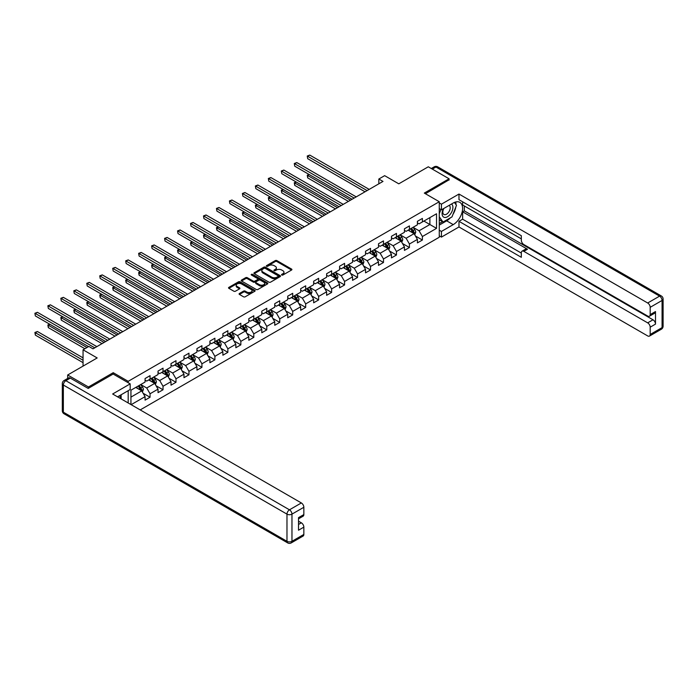 <?xml version="1.0" encoding="UTF-8"?>
<svg xmlns="http://www.w3.org/2000/svg" width="698" height="698" viewBox="0 0 698 698"><rect width="100%" height="100%" fill="white"/><g stroke="black" fill="none" stroke-linecap="round" stroke-linejoin="round"><path stroke-width="1.05" d="M281.756 275.029A0.811 0.462 0 0 0 282.899 275.029L291.572 270.021A1.152 0.663 0 0 0 291.912 269.55A1.152 0.663 0 0 0 291.572 269.079L276.888 260.598A1.152 0.663 0 0 0 275.256 260.598L266.584 265.606A0.811 0.462 0 0 0 267.727 266.27L268.843 265.615A3.691 2.129 0 0 1 274.07 265.615L275.291 266.322A3.691 2.129 0 0 1 276.373 267.831A3.691 2.129 0 0 1 275.291 269.341L274.174 269.986A0.811 0.462 0 0 0 275.317 270.649L276.434 270.004A3.691 2.129 0 0 1 281.66 270.004L282.882 270.711A3.691 2.129 0 0 1 283.964 272.211A3.691 2.129 0 0 1 282.882 273.721L281.756 274.366A0.811 0.462 0 0 0 281.756 275.029L281.756 274.366M239.431 293.483A1.152 0.663 0 0 0 239.091 293.954A1.152 0.663 0 0 0 239.431 294.425L243.55 296.807A1.152 0.663 0 0 0 245.181 296.807L254.814 291.249A1.152 0.663 0 0 0 255.145 290.778A1.152 0.663 0 0 0 254.814 290.307L240.121 281.826A1.152 0.663 0 0 0 238.489 281.826L228.865 287.384A1.152 0.663 0 0 0 228.525 287.855A1.152 0.663 0 0 0 228.865 288.326L233.839 291.197A1.152 0.663 0 0 0 235.47 291.197L239.597 288.824A1.152 0.663 0 0 0 239.929 288.353A1.152 0.663 0 0 0 239.597 287.881L237.128 286.45A3.089 1.78 0 0 1 236.221 285.194A3.089 1.78 0 0 1 238.123 283.545A3.089 1.78 0 0 1 241.491 283.929L251.158 289.513A3.089 1.78 0 0 1 252.065 290.778A3.089 1.78 0 0 1 250.154 292.427A3.089 1.78 0 0 1 246.795 292.034L245.181 291.11A1.152 0.663 0 0 0 243.55 291.11L239.431 293.483L239.431 294.425M449.084 180.075L449.084 178.784L428.302 166.787L398.785 183.827L384.65 175.66L378.831 179.02L382.993 181.419L93.026 348.834L88.873 346.435L83.053 349.794L83.053 366.11M113.224 374.076L113.224 372.688L88.454 386.989L67.671 374.992L97.179 357.952L83.053 349.794M113.224 372.688L128.188 381.326L439.269 201.722L439.269 237.241L140.202 409.909M449.084 178.784L424.305 193.084L439.269 201.722M268.931 282.158A1.152 0.663 0 0 0 270.562 282.158L280.186 276.6A1.152 0.663 0 0 0 280.526 276.129A1.152 0.663 0 0 0 280.186 275.658L265.502 267.177A1.152 0.663 0 0 0 263.87 267.177L254.238 272.735A1.152 0.663 0 0 0 253.906 273.206A1.152 0.663 0 0 0 254.238 273.677L268.931 282.158M251.751 275.204A0.811 0.462 0 0 1 252.571 275.317L252.571 274.358L267.5 282.978A1.152 0.663 0 0 1 267.84 283.449A1.152 0.663 0 0 1 267.5 283.92L257.867 289.478A1.152 0.663 0 0 1 256.236 289.478L241.552 280.997L245.67 278.642L245.67 277.682L241.552 280.055A1.152 0.663 0 0 0 241.211 280.526A1.152 0.663 0 0 0 241.552 280.997L241.552 280.055M245.67 278.642A1.152 0.663 0 0 1 247.301 278.642L247.301 277.682A1.152 0.663 0 0 0 245.67 277.682M247.301 277.682L253.261 281.12A1.152 0.663 0 0 0 254.892 281.12L257.623 279.54A1.152 0.663 0 0 0 257.963 279.069A1.152 0.663 0 0 0 257.623 278.598L251.428 275.021A0.811 0.462 0 0 1 252.571 274.358M67.671 378.456L67.671 374.992M88.454 386.989L88.454 388.289M128.188 402.973L128.188 390.688M128.188 382.722L128.188 381.326M143.116 393.253L150.053 397.258L150.053 393.759L158.036 389.152L158.036 392.651L163.027 389.772L163.027 386.273L171.001 381.666L171.001 385.165L175.992 382.286L175.992 378.787L183.975 374.172L183.975 377.679L188.957 374.8L188.957 371.292L196.941 366.686L196.941 370.193L201.931 367.314L201.931 363.806L209.906 359.2L209.906 362.707L214.897 359.828L214.897 356.32L222.88 351.713L222.88 355.221L227.871 352.333L227.871 348.834L235.845 344.227L235.845 347.726L240.836 344.847L240.836 341.348L248.82 336.741L248.82 340.24L253.802 337.361L253.802 333.862L261.785 329.255L261.785 332.754L266.776 329.875L266.776 326.367L274.75 321.761L274.75 325.268L279.741 322.389L279.741 318.881L287.724 314.274L287.724 317.782L292.706 314.903L292.706 311.395L300.69 306.788L300.69 310.296L305.68 307.417L305.68 303.909L313.655 299.302L313.655 302.801L318.646 299.922L318.646 296.423L326.629 291.816L326.629 295.315L331.62 292.436L331.62 288.937L339.594 284.33L339.594 287.829L344.585 284.95L344.585 281.451L352.569 276.836L352.569 280.343L357.551 277.464L357.551 273.956L365.534 269.349L365.534 272.857L370.525 269.978L370.525 266.47L378.499 261.863L378.499 265.371L383.49 262.492L383.49 258.984L391.473 254.377L391.473 257.885L396.455 255.006L396.455 251.498L404.439 246.891L404.439 250.39L409.429 247.511L409.429 244.012L417.413 239.405L417.413 242.904L422.395 240.025L422.395 236.526L436.529 228.359L436.529 213.771L429.881 217.61L429.881 224.52L436.529 228.359M150.053 397.258L145.071 400.137L145.071 396.639L131.145 404.674M130.936 404.561L130.936 390.208L145.071 382.05L145.071 378.543L150.053 375.664L150.053 379.171L158.036 374.556L158.036 371.057L163.027 368.178L163.027 371.676L171.001 367.069L171.001 363.571L175.992 360.692L175.992 364.19L183.975 359.583L183.975 356.085L188.957 353.197L188.957 356.704L196.941 352.097L196.941 348.59L201.931 345.711L201.931 349.218L209.906 344.611L209.906 341.104L214.897 338.225L214.897 341.732L222.88 337.125L222.88 333.618L227.871 330.739L227.871 334.246L235.845 329.639L235.845 326.132L240.836 323.253L240.836 326.751L248.82 322.144L248.82 318.646L253.802 315.766L253.802 319.265L261.785 314.658L261.785 311.16L266.776 308.28L266.776 311.779L274.75 307.172L274.75 303.665L279.741 300.786L279.741 304.293L287.724 299.686L287.724 296.179L292.706 293.3L292.706 296.807L300.69 292.2L300.69 288.693L305.68 285.814L305.68 289.321L313.655 284.714L313.655 281.207L318.646 278.328L318.646 281.835L326.629 277.219L326.629 273.721L331.62 270.841L331.62 274.34L339.594 269.733L339.594 266.235L344.585 263.355L344.585 266.854L352.569 262.247L352.569 258.749L357.551 255.869L357.551 259.368L365.534 254.761L365.534 251.254L370.525 248.375L370.525 251.882L378.499 247.275L378.499 243.768L383.49 240.889L383.49 244.396L391.473 239.789L391.473 236.282L396.455 233.402L396.455 236.91L404.439 232.303L404.439 228.796L409.429 225.916L409.429 229.415L417.413 224.808L417.413 221.31L422.395 218.43L422.395 221.929L436.529 213.771M148.726 379.939L154.712 383.394L146.728 388.001L140.743 384.546M145.071 380.131L146.728 381.091L150.053 379.171M146.728 388.001L150.053 393.759M154.712 383.394L158.036 389.152M161.692 372.444L167.677 375.899L159.702 380.515L153.708 377.051M158.036 372.636L159.702 373.596L163.027 371.676M159.702 380.515L163.027 386.273M167.677 375.899L171.001 381.666M174.666 364.958L180.651 368.413L172.668 373.02L166.682 369.565M171.001 365.15L172.668 366.11L175.992 364.19M172.668 373.02L175.992 378.787M180.651 368.413L183.975 374.172M187.631 357.472L193.616 360.927L185.633 365.534L179.648 362.079M183.975 357.664L185.633 358.624L188.957 356.704M185.633 365.534L188.957 371.292M193.616 360.927L196.941 366.686M200.596 349.986L206.582 353.441L198.607 358.048L192.622 354.593M196.941 350.178L198.607 351.138L201.931 349.218M198.607 358.048L201.931 363.806M206.582 353.441L209.906 359.2M213.571 342.5L219.556 345.955L211.573 350.562L205.587 347.107M209.906 342.692L211.573 343.652L214.897 341.732M211.573 350.562L214.897 356.32M219.556 345.955L222.88 351.713M226.536 335.014L232.521 338.469L224.538 343.076L218.553 339.621M222.88 335.206L224.538 336.166L227.871 334.246M224.538 343.076L227.871 348.834M232.521 338.469L235.845 344.227M239.501 327.519L245.487 330.983L237.512 335.59L231.527 332.135M235.845 327.711L237.512 328.671L240.836 326.751M237.512 335.59L240.836 341.348M245.487 330.983L248.82 336.741M252.475 320.033L258.461 323.488L250.477 328.095L244.492 324.64M248.82 320.225L250.477 321.185L253.802 319.265M250.477 328.095L253.802 333.862M258.461 323.488L261.785 329.255M265.441 312.547L271.426 316.002L263.451 320.609L257.466 317.154M261.785 312.739L263.451 313.699L266.776 311.779M263.451 320.609L266.776 326.367M271.426 316.002L274.75 321.761M278.415 305.061L284.4 308.516L276.417 313.123L270.431 309.668M274.75 305.253L276.417 306.213L279.741 304.293M276.417 313.123L279.741 318.881M284.4 308.516L287.724 314.274M291.38 297.575L297.365 301.03L289.382 305.637L283.397 302.182M287.724 297.767L289.382 298.727L292.706 296.807M289.382 305.637L292.706 311.395M297.365 301.03L300.69 306.788M304.345 290.089L310.331 293.544L302.356 298.151L296.371 294.696M300.69 290.281L302.356 291.241L305.68 289.321M302.356 298.151L305.68 303.909M310.331 293.544L313.655 299.302M317.32 282.603L323.305 286.058L315.322 290.665L309.336 287.21M313.655 282.795L315.322 283.754L318.646 281.835M315.322 290.665L318.646 296.423M323.305 286.058L326.629 291.816M330.285 275.108L336.27 278.563L328.287 283.179L322.301 279.715M326.629 275.3L328.287 276.26L331.62 274.34M328.287 283.179L331.62 288.937M336.27 278.563L339.594 284.33M343.25 267.622L349.244 271.077L341.261 275.684L335.276 272.229M339.594 267.814L341.261 268.774L344.585 266.854M341.261 275.684L344.585 281.451M349.244 271.077L352.569 276.836M356.224 260.136L362.21 263.591L354.226 268.198L348.241 264.743M352.569 260.328L354.226 261.288L357.551 259.368M354.226 268.198L357.551 273.956M362.21 263.591L365.534 269.349M369.19 252.65L375.175 256.105L367.2 260.712L361.215 257.257M365.534 252.842L367.2 253.802L370.525 251.882M367.2 260.712L370.525 266.47M375.175 256.105L378.499 261.863M382.164 245.164L388.149 248.619L380.166 253.226L374.18 249.771M378.499 245.356L380.166 246.315L383.49 244.396M380.166 253.226L383.49 258.984M388.149 248.619L391.473 254.377M395.129 237.678L401.114 241.133L393.131 245.74L387.146 242.285M391.473 237.87L393.131 238.829L396.455 236.91M393.131 245.74L396.455 251.498M401.114 241.133L404.439 246.891M408.094 230.183L414.08 233.647L406.105 238.254L400.12 234.798M404.439 230.375L406.105 231.343L409.429 229.415M406.105 238.254L409.429 244.012M414.08 233.647L417.413 239.405M423.895 221.065L429.881 224.52L419.07 230.768L413.085 227.304M417.413 222.889L419.07 223.849L422.395 221.929M419.07 230.768L422.395 236.526M378.831 179.02L378.831 183.827M130.936 397.118L141.738 390.88L135.752 387.425M141.738 390.88L145.071 396.639M415.458 236.02L422.395 240.025M402.484 243.506L409.429 247.511M389.519 250.992L396.455 255.006M376.545 258.478L383.49 262.492M363.579 265.964L370.525 269.978M350.614 273.459L357.551 277.464M337.64 280.945L344.585 284.95M324.675 288.431L331.62 292.436M311.709 295.917L318.646 299.922M298.735 303.403L305.68 307.417M285.77 310.889L292.706 314.903M272.796 318.384L279.741 322.389M259.831 325.87L266.776 329.875M246.865 333.356L253.802 337.361M233.891 340.842L240.836 344.847M220.926 348.328L227.871 352.333M207.96 355.814L214.897 359.828M194.986 363.3L201.931 367.314M182.021 370.795L188.957 374.8M169.047 378.281L175.992 382.286M156.082 385.767L163.027 389.772M282.079 275.143L282.882 274.68A3.691 2.129 0 0 0 283.964 273.171L283.964 272.211M276.373 267.831L276.373 268.791A3.691 2.129 0 0 1 275.291 270.3L274.497 270.763M291.555 270.03L276.888 261.558A1.152 0.663 0 0 0 275.256 261.558L266.906 266.383M280.177 276.609L265.502 268.137A1.152 0.663 0 0 0 263.87 268.137L254.255 273.686M278.153 276.452A0.811 0.462 0 0 0 278.153 275.797L265.257 268.355A0.811 0.462 0 0 0 264.114 268.355L262.928 269.035A3.691 2.129 0 0 0 261.846 270.545A3.691 2.129 0 0 0 262.928 272.046L271.74 277.141A3.691 2.129 0 0 0 276.966 277.141L278.153 276.452L278.153 277.411A0.811 0.462 0 0 0 278.389 277.089L278.389 276.129M261.846 270.545L261.846 271.505A3.691 2.129 0 0 0 262.928 273.005L262.928 272.046M278.153 277.411L276.966 278.101A3.691 2.129 0 0 1 271.74 278.101L262.928 273.005M247.301 278.642L253.261 282.079A1.152 0.663 0 0 0 254.892 282.079L257.623 280.5A1.152 0.663 0 0 0 257.963 280.029L257.963 279.069M252.571 275.317L267.482 283.929M259.447 284.688A3.089 1.78 0 0 0 262.806 285.072A3.089 1.78 0 0 0 264.708 283.423A3.089 1.78 0 0 0 263.809 282.166L260.398 280.203A1.152 0.663 0 0 0 258.766 280.203L256.035 281.774A1.152 0.663 0 0 0 255.695 282.245A1.152 0.663 0 0 0 256.035 282.716L259.447 284.688L259.447 285.648A3.089 1.78 0 0 0 262.806 286.032A3.089 1.78 0 0 0 264.708 284.383L264.708 283.423M255.695 282.245L255.695 283.205A1.152 0.663 0 0 0 256.035 283.676L256.035 282.716M259.447 285.648L256.035 283.676M252.065 290.778L252.065 291.738A3.089 1.78 0 0 1 250.154 293.387A3.089 1.78 0 0 1 246.795 292.994L245.181 292.069A1.152 0.663 0 0 0 243.55 292.069L239.449 294.434M236.221 285.194L236.221 286.154A3.089 1.78 0 0 0 237.128 287.41L237.128 286.45M239.597 287.881L239.597 288.824L237.128 287.41M254.814 290.307L254.814 291.249L240.121 282.786A1.152 0.663 0 0 0 238.489 282.786L228.874 288.335L228.865 287.384M414.743 234.781L415.729 232.286A3.115 1.797 -120 0 0 414.734 229.633L413.015 227.347M410.031 231.3L408.862 229.747M309.275 174.579L307.696 175.486L307.696 177.885L348.407 201.39M410.441 228.831L412.16 231.125A3.115 1.797 60 0 1 413.05 233.001L414.045 232.425A3.115 1.797 -120 0 0 413.155 230.549L411.436 228.255M410.66 228.708L412.562 231.247A1.588 0.916 60 0 1 412.85 231.727L414.045 232.425M307.696 177.885L307.242 175.224L350.483 200.186M307.242 175.224L309.092 174.465M367.113 190.589L307.696 156.291L309.781 155.087L369.19 189.394M365.037 191.793L307.696 158.69L307.242 156.02L309.781 155.087M307.696 158.69L307.242 156.02M443.483 208.65A7.643 4.415 120 0 0 444.801 217.471A7.643 4.415 120 0 0 451.702 212.009A7.643 4.415 120 0 0 451.519 204.017M443.919 208.405A5.235 3.019 120 0 0 443.902 214.469A5.235 3.019 120 0 0 444.67 214.705A5.235 3.019 120 0 0 449.451 210.848A5.235 3.019 120 0 0 449.137 205.413A5.235 3.019 120 0 0 449.119 205.404M454.433 202.42L456.475 205.325L451.99 216.895L443.012 222.077L439.269 219.565M443.012 222.077L439.269 216.755M439.269 213.771L440.918 209.54M119.533 395.687L121.452 399.082M439.269 208.589L441.433 209.836L441.433 204.174L458.979 194.044L647.683 302.993L659.575 296.135L435.945 167.023L432.332 169.108M441.433 209.836L453.238 203.022A13.227 7.634 120 0 1 459.851 202.368A13.227 7.634 120 0 1 461.875 212.969A13.227 7.634 120 0 1 453.238 224.616L441.433 231.439L441.433 237.102L458.979 226.972L458.979 221.31L521.327 257.309L521.327 252.789A3.525 2.033 -120 0 1 522.052 251.175A3.525 2.033 -120 0 1 523.814 251.35L647.683 322.869L653.005 319.797A3.525 2.033 60 0 1 655.501 324.116L655.501 311.544A3.525 2.033 60 0 1 654.768 313.158L649.445 316.229A3.525 2.033 -120 0 0 650.178 314.615L650.178 307.321A3.525 2.033 -120 0 0 647.683 302.993M464.292 205.945L464.292 210.848L462.634 211.808L462.634 219.198L458.979 221.31M462.634 201.818L462.634 204.985L521.327 238.873M649.445 316.229A3.525 2.033 -120 0 1 647.683 316.054L523.814 244.536A3.525 2.033 -120 0 1 521.327 240.217L521.327 235.706L458.979 199.707L458.979 194.044M439.269 202.926L441.433 204.174M439.269 235.854L441.433 237.102M439.269 230.192L441.433 231.439M458.979 226.972L647.683 335.921A3.525 2.033 -120 0 0 649.445 336.096A3.525 2.033 -120 0 0 650.178 334.482L650.178 327.188A3.525 2.033 -120 0 0 647.683 322.869M449.084 179.787L425.431 193.73M462.634 211.808L527.479 249.238L523.814 251.35M464.292 210.848L653.005 319.797M462.634 219.198L521.327 253.077M522.052 251.175L525.716 249.064A3.525 2.033 60 0 1 527.479 249.238M439.269 225.096L446.668 220.83A13.227 7.634 120 0 0 450.332 217.846M452.958 214.391A13.227 7.634 120 0 0 455.811 207.053M456.021 204.68A13.227 7.634 120 0 0 455.698 201.984M439.269 223.561L442.436 221.737M439.269 220.681L439.941 220.298M70.332 378.107L65.839 380.707A3.525 2.033 -120 0 0 64.076 380.532L68.57 377.932A3.525 2.033 60 0 1 70.332 378.107L88.201 388.428L113.146 374.032L130.186 383.874L130.186 389.536L118.381 396.351A13.227 7.634 120 0 0 117.587 396.848M130.186 383.874L112.648 393.995L301.353 502.953A3.525 2.033 60 0 1 303.848 507.272L303.848 514.566A3.525 2.033 60 0 1 303.115 516.18L298.526 518.832M121.129 397.947L121.129 394.763M298.526 524.451L301.353 522.819A3.525 2.033 60 0 1 303.848 527.138L303.848 534.432A3.525 2.033 60 0 1 303.115 536.047L291.232 542.913A3.525 2.033 -120 0 0 291.965 541.299L303.848 534.432M303.848 514.566L298.526 517.637L298.526 530.21L303.848 527.138M301.353 522.819L298.526 521.188M401.769 242.267L402.763 239.78A3.115 1.797 -120 0 0 401.769 237.128L400.05 234.833M397.057 238.786L395.897 237.233M296.31 182.065L294.731 182.972L294.731 185.371L335.441 208.877M397.476 236.325L399.186 238.611A3.115 1.797 60 0 1 400.085 240.487L401.08 239.911A3.115 1.797 -120 0 0 400.19 238.035L398.471 235.75M397.694 236.194L399.596 238.733A1.588 0.916 60 0 1 399.884 239.222L401.08 239.911M294.731 185.371L294.277 182.71L337.518 207.681M294.277 182.71L296.127 181.96M388.803 249.753L389.789 247.267A3.115 1.797 -120 0 0 388.795 244.614L387.085 242.319M384.092 246.281L382.923 244.719M283.344 189.551L281.765 190.458L281.765 192.857L322.467 216.363M384.502 243.811L386.221 246.097A3.115 1.797 60 0 1 387.111 247.973L388.105 247.397A3.115 1.797 -120 0 0 387.216 245.522L385.505 243.236M384.72 243.681L386.622 246.228A1.588 0.916 60 0 1 386.91 246.708L388.105 247.397M281.765 192.857L281.303 190.196L324.553 215.167M281.303 190.196L283.161 189.446M354.148 198.075L294.731 163.777L296.807 162.573L356.224 196.88M352.062 199.279L294.731 166.176L294.277 163.515L296.807 162.573M294.731 166.176L294.277 163.515M341.174 205.561L281.765 171.263L283.842 170.059L343.25 204.366M339.097 206.765L281.765 173.662L281.303 171.001L283.842 170.059M281.765 173.662L281.303 171.001M375.838 257.239L376.824 254.753A3.115 1.797 -120 0 0 375.829 252.1L374.111 249.805M371.118 253.767L369.957 252.205M270.37 197.037L268.791 197.953L268.791 200.352L309.502 223.849M371.537 251.297L373.256 253.583A3.115 1.797 60 0 1 374.145 255.459L375.14 254.883A3.115 1.797 -120 0 0 374.25 253.008L372.531 250.722M371.755 251.167L373.657 253.714A1.588 0.916 60 0 1 373.945 254.194L375.14 254.883M268.791 200.352L268.337 197.682L311.578 222.653M268.337 197.682L270.187 196.932M362.864 264.734L363.85 262.239A3.115 1.797 -120 0 0 362.864 259.586L361.145 257.292M358.153 261.253L356.983 259.7M257.405 204.523L255.826 205.439L255.826 207.838L296.537 231.343M358.571 258.784L360.281 261.078A3.115 1.797 60 0 1 361.171 262.945L362.175 262.369A3.115 1.797 -120 0 0 361.285 260.494L359.566 258.208M358.781 258.661L360.692 261.2A1.588 0.916 60 0 1 360.979 261.68L362.175 262.369M255.826 207.838L255.363 205.168L298.613 230.139M255.363 205.168L257.222 204.418M349.899 272.22L350.885 269.725A3.115 1.797 -120 0 0 349.89 267.072L348.18 264.786M345.187 268.739L344.018 267.186M244.44 212.009L242.852 212.925L242.852 215.324L283.562 238.829M345.597 266.27L347.316 268.564A3.115 1.797 60 0 1 348.206 270.431L349.201 269.856A3.115 1.797 -120 0 0 348.311 267.988L346.592 265.694M345.815 266.147L347.717 268.686A1.588 0.916 60 0 1 348.005 269.166L349.201 269.856M242.852 215.324L242.398 212.663L285.648 237.625M242.398 212.663L244.256 211.904M328.208 213.056L268.791 178.749L270.868 177.554L330.285 211.852M326.132 214.251L268.791 181.148L268.337 178.487L270.868 177.554M268.791 181.148L268.337 178.487M315.243 220.542L255.826 186.235L257.902 185.04L317.32 219.338M313.158 221.737L255.826 188.635L255.363 185.973L257.902 185.04M255.826 188.635L255.363 185.973M302.269 228.028L242.852 193.721L244.937 192.526L304.345 226.824M300.192 229.223L242.852 196.121L242.398 193.459L244.937 192.526M242.852 196.121L242.398 193.459M336.925 279.706L337.919 277.211A3.115 1.797 -120 0 0 336.925 274.558L335.206 272.272M332.213 276.225L331.053 274.672M231.466 219.495L229.886 220.411L229.886 222.81L270.597 246.315M332.632 273.756L334.342 276.05A3.115 1.797 60 0 1 335.241 277.926L336.235 277.35A3.115 1.797 -120 0 0 335.345 275.474L333.627 273.18M332.85 273.633L334.752 276.172A1.588 0.916 60 0 1 335.04 276.652L336.235 277.35M229.886 222.81L229.433 220.149L272.674 245.111M229.433 220.149L231.282 219.39M289.304 235.514L229.886 201.216L231.963 200.012L291.38 234.319M287.227 236.718L229.886 203.615L229.433 200.945L231.963 200.012M229.886 203.615L229.433 200.945M323.959 287.192L324.945 284.697A3.115 1.797 -120 0 0 323.951 282.044L322.24 279.758M319.248 283.711L318.079 282.158M218.5 226.99L216.921 227.897L216.921 230.296L257.632 253.802M319.658 281.242L321.377 283.536A3.115 1.797 60 0 1 322.267 285.412L323.27 284.836A3.115 1.797 -120 0 0 322.371 282.96L320.661 280.666M319.876 281.12L321.778 283.658A1.588 0.916 60 0 1 322.066 284.147L323.27 284.836M216.921 230.296L216.459 227.635L259.708 252.597M216.459 227.635L218.317 226.876M276.329 243L216.921 208.702L218.998 207.498L278.415 241.805M274.253 244.204L216.921 211.101L216.459 208.432L218.998 207.498M216.921 211.101L216.459 208.432M310.994 294.678L311.98 292.192A3.115 1.797 -120 0 0 310.985 289.539L309.266 287.244M306.282 291.197L305.113 289.644M205.526 234.476L203.947 235.383L203.947 237.782L244.658 261.288M306.692 288.736L308.411 291.022A3.115 1.797 60 0 1 309.301 292.898L310.296 292.322A3.115 1.797 -120 0 0 309.406 290.447L307.687 288.161M306.911 288.606L308.813 291.145A1.588 0.916 60 0 1 309.101 291.633L310.296 292.322M203.947 237.782L203.493 235.121L246.734 260.092M203.493 235.121L205.343 234.371M263.364 250.486L203.947 216.188L206.032 214.984L265.441 249.291M261.288 251.69L203.947 218.587L203.493 215.926L206.032 214.984M203.947 218.587L203.493 215.926M298.02 302.164L299.014 299.678A3.115 1.797 -120 0 0 298.02 297.025L296.301 294.731M293.308 298.692L292.148 297.13M192.561 241.962L190.982 242.869L190.982 245.268L231.692 268.774M293.727 296.222L295.437 298.508A3.115 1.797 60 0 1 296.336 300.384L297.331 299.808A3.115 1.797 -120 0 0 296.441 297.933L294.722 295.647M293.945 296.092L295.847 298.639A1.588 0.916 60 0 1 296.135 299.119L297.331 299.808M190.982 245.268L190.528 242.607L233.769 267.578M190.528 242.607L192.378 241.857M250.399 257.981L190.982 223.674L193.058 222.47L252.475 256.777M248.314 259.176L190.982 226.073L190.528 223.412L193.058 222.47M190.982 226.073L190.528 223.412M285.054 309.65L286.04 307.164A3.115 1.797 -120 0 0 285.046 304.511L283.336 302.217M280.343 306.178L279.174 304.616M179.595 249.448L178.016 250.364L178.016 252.763L218.718 276.26M280.753 303.709L282.472 305.994A3.115 1.797 60 0 1 283.362 307.87L284.356 307.295A3.115 1.797 -120 0 0 283.467 305.419L281.756 303.133M280.971 303.586L282.873 306.125A1.588 0.916 60 0 1 283.161 306.605L284.356 307.295M178.016 252.763L177.554 250.093L220.804 275.064M177.554 250.093L179.412 249.343M237.425 265.467L178.016 231.16L180.093 229.965L239.501 264.263M235.348 266.662L178.016 233.56L177.554 230.898L180.093 229.965M178.016 233.56L177.554 230.898M272.089 317.145L273.075 314.65A3.115 1.797 -120 0 0 272.08 311.997L270.362 309.711M267.369 313.664L266.208 312.111M166.621 256.934L165.042 257.85L165.042 260.249L205.753 283.754M267.788 311.195L269.507 313.489A3.115 1.797 60 0 1 270.396 315.356L271.391 314.781A3.115 1.797 -120 0 0 270.501 312.913L268.782 310.619M268.006 311.072L269.908 313.611A1.588 0.916 60 0 1 270.196 314.091L271.391 314.781M165.042 260.249L164.588 257.579L207.829 282.55M164.588 257.579L166.438 256.829M224.459 272.953L165.042 238.646L167.119 237.451L226.536 271.749M222.383 274.148L165.042 241.046L164.588 238.384L167.119 237.451M165.042 241.046L164.588 238.384M259.115 324.631L260.101 322.136A3.115 1.797 -120 0 0 259.115 319.483L257.396 317.197M254.404 321.15L253.234 319.597M153.656 264.42L152.077 265.336L152.077 267.735L192.788 291.241M254.822 318.681L256.532 320.975A3.115 1.797 60 0 1 257.422 322.842L258.426 322.267A3.115 1.797 -120 0 0 257.527 320.399L255.817 318.105M255.032 318.558L256.943 321.097A1.588 0.916 60 0 1 257.23 321.577L258.426 322.267M152.077 267.735L151.614 265.074L194.864 290.036M151.614 265.074L153.473 264.315M211.485 280.439L152.077 246.132L154.153 244.937L213.571 279.235M209.409 281.643L152.077 248.54L151.614 245.871L154.153 244.937M152.077 248.54L151.614 245.871M246.15 332.117L247.136 329.622A3.115 1.797 -120 0 0 246.141 326.969L244.422 324.683M241.438 328.636L240.269 327.083M140.682 271.906L139.103 272.822L139.103 275.221L179.814 298.727M241.848 326.167L243.567 328.461A3.115 1.797 60 0 1 244.457 330.337L245.452 329.761A3.115 1.797 -120 0 0 244.562 327.886L242.843 325.591M242.066 326.045L243.968 328.584A1.588 0.916 60 0 1 244.256 329.063L245.452 329.761M139.103 275.221L138.649 272.56L181.89 297.523M138.649 272.56L140.507 271.801M198.52 287.925L139.103 253.627L141.188 252.423L200.596 286.73M196.443 289.129L139.103 256.026L138.649 253.357L141.188 252.423M139.103 256.026L138.649 253.357M233.176 339.603L234.17 337.117A3.115 1.797 -120 0 0 233.176 334.455L231.457 332.169M228.464 336.122L227.304 334.569M127.717 279.401L126.137 280.308L126.137 282.707L166.848 306.213M228.883 333.661L230.593 335.947A3.115 1.797 60 0 1 231.492 337.823L232.486 337.247A3.115 1.797 -120 0 0 231.596 335.372L229.878 333.077M229.101 333.531L231.003 336.07A1.588 0.916 60 0 1 231.291 336.558L232.486 337.247M126.137 282.707L125.684 280.046L168.925 305.017M125.684 280.046L127.533 279.296M185.555 295.411L126.137 261.113L128.214 259.909L187.631 294.216M183.478 296.615L126.137 263.512L125.684 260.851L128.214 259.909M126.137 263.512L125.684 260.851M220.21 347.089L221.196 344.603A3.115 1.797 -120 0 0 220.202 341.95L218.491 339.656M215.499 343.617L214.33 342.055M114.751 286.887L113.172 287.794L113.172 290.194L153.883 313.699M215.909 341.148L217.628 343.433A3.115 1.797 60 0 1 218.518 345.309L219.521 344.733A3.115 1.797 -120 0 0 218.622 342.858L216.912 340.572M216.127 341.017L218.029 343.564A1.588 0.916 60 0 1 218.317 344.044L219.521 344.733M113.172 290.194L112.71 287.532L155.959 312.503M112.71 287.532L114.568 286.782M172.581 302.897L113.172 268.599L115.249 267.395L174.666 301.702M170.504 304.101L113.172 270.999L112.71 268.337L115.249 267.395M113.172 270.999L112.71 268.337M207.245 354.575L208.231 352.089A3.115 1.797 -120 0 0 207.236 349.436L205.517 347.142M202.533 351.103L201.364 349.541M101.777 294.373L100.198 295.28L100.198 297.688L140.909 321.185M202.944 348.634L204.662 350.92A3.115 1.797 60 0 1 205.552 352.795L206.547 352.22A3.115 1.797 -120 0 0 205.657 350.344L203.938 348.058M203.162 348.503L205.064 351.05A1.588 0.916 60 0 1 205.352 351.53L206.547 352.22M100.198 297.688L99.744 295.018L142.985 319.989M99.744 295.018L101.594 294.268M159.615 310.392L100.198 276.085L102.274 274.89L161.692 309.188M157.539 311.587L100.198 278.485L99.744 275.823L102.274 274.89M100.198 278.485L99.744 275.823M194.271 362.07L195.266 359.575A3.115 1.797 -120 0 0 194.271 356.922L192.552 354.628M189.559 358.589L188.399 357.027M88.812 301.859L87.233 302.775L87.233 305.174L127.943 328.671M189.978 356.12L191.688 358.406A3.115 1.797 60 0 1 192.578 360.281L193.582 359.706A3.115 1.797 -120 0 0 192.692 357.83L190.973 355.544M190.188 355.997L192.098 358.536A1.588 0.916 60 0 1 192.386 359.016L193.582 359.706M87.233 305.174L86.779 302.504L130.02 327.475M86.779 302.504L88.629 301.754M146.65 317.878L87.233 283.571L89.309 282.376L148.726 316.674M144.565 319.073L87.233 285.971L86.779 283.309L89.309 282.376M87.233 285.971L86.779 283.309M181.306 369.556L182.291 367.061A3.115 1.797 -120 0 0 181.297 364.408L179.587 362.122M176.594 366.075L175.425 364.522M75.846 309.345L74.267 310.261L74.267 312.66L114.969 336.166M177.004 363.606L178.723 365.9A3.115 1.797 60 0 1 179.613 367.767L180.608 367.192A3.115 1.797 -120 0 0 179.718 365.324L178.007 363.03M177.222 363.484L179.124 366.022A1.588 0.916 60 0 1 179.412 366.502L180.608 367.192M74.267 312.66L73.805 309.999L117.055 334.961M73.805 309.999L75.663 309.24M133.676 325.364L74.267 291.057L76.344 289.862L135.752 324.16M131.599 326.559L74.267 293.457L73.805 290.796L76.344 289.862M74.267 293.457L73.805 290.796M168.331 377.042L169.326 374.547A3.115 1.797 -120 0 0 168.331 371.894L166.613 369.608M163.62 373.561L162.459 372.008M62.872 316.831L61.293 317.747L61.293 320.146L102.004 343.652M164.039 371.092L165.758 373.386A3.115 1.797 60 0 1 166.648 375.262L167.642 374.686A3.115 1.797 -120 0 0 166.752 372.811L165.033 370.516M164.257 370.97L166.159 373.509A1.588 0.916 60 0 1 166.447 373.988L167.642 374.686M61.293 320.146L60.839 317.485L104.081 342.448M60.839 317.485L62.689 316.726M120.71 332.85L61.293 298.552L63.37 297.348L122.787 331.655M118.634 334.054L61.293 300.951L60.839 298.282L63.37 297.348M61.293 300.951L60.839 298.282M155.366 384.528L156.352 382.033A3.115 1.797 -120 0 0 155.366 379.38L153.647 377.095M150.655 381.047L149.485 379.494M49.907 324.326L48.328 325.233L48.328 327.632L84.877 348.738M151.065 378.578L152.783 380.872A3.115 1.797 60 0 1 153.673 382.748L154.677 382.172A3.115 1.797 -120 0 0 153.778 380.297L152.068 378.002M151.283 378.456L153.194 380.995A1.588 0.916 60 0 1 153.481 381.483L154.677 382.172M48.328 327.632L47.865 324.971L86.953 347.534M47.865 324.971L49.724 324.212M107.736 340.336L48.328 306.038L50.404 304.834L109.822 339.141M105.66 341.54L48.328 308.437L47.865 305.768L50.404 304.834M48.328 308.437L47.865 305.768M142.401 392.014L143.387 389.528A3.115 1.797 -120 0 0 142.392 386.875L140.673 384.581M137.689 388.533L136.52 386.98M83.053 357.856L37.439 331.524L35.354 332.719L35.354 335.119L83.053 362.655M138.099 386.073L139.818 388.358A3.115 1.797 60 0 1 140.708 390.234L141.703 389.659A3.115 1.797 -120 0 0 140.813 387.783L139.094 385.497M138.317 385.942L140.219 388.481A1.588 0.916 60 0 1 140.507 388.969L141.703 389.659M35.354 335.119L34.9 332.457L83.053 360.255M34.9 332.457L37.439 331.524M94.771 347.822L35.354 313.524L37.439 312.32L96.848 346.627M88.533 346.627L35.354 315.924L34.9 313.262L37.439 312.32M35.354 315.924L34.9 313.262M282.882 274.68L282.882 273.721M274.174 270.649L274.174 269.986M275.291 270.3L275.291 269.341M266.584 266.27L266.584 265.606M275.256 261.558L275.256 260.598M276.888 261.558L276.888 260.598M291.572 270.021L291.572 269.079M254.238 273.677L254.238 272.735M263.87 268.137L263.87 267.177M265.502 268.137L265.502 267.177M280.186 276.6L280.186 275.658M271.74 278.101L271.74 277.141M276.966 278.101L276.966 277.141M253.261 282.079L253.261 281.12M254.892 282.079L254.892 281.12M257.623 280.5L257.623 279.54M267.5 283.92L267.5 282.978M243.55 292.069L243.55 291.11M245.181 292.069L245.181 291.11M246.795 292.994L246.795 292.034M238.489 282.786L238.489 281.826M240.121 282.786L240.121 281.826M413.774 233.464L415.711 232.347M413.155 230.549L414.734 229.633M410.939 231.832L412.16 231.125M650.178 314.615L655.501 311.544M655.501 324.116L650.178 327.188M650.178 334.482L662.07 327.615L662.07 300.454L650.178 307.321M446.668 220.83L453.238 224.616M662.07 327.615A3.525 2.033 60 0 1 661.338 329.238A3.525 3.525 0 0 0 663.1 326.175A3.525 2.033 180 0 1 662.07 327.615M662.07 300.454A3.525 2.033 0 0 0 663.1 299.014A3.525 3.525 0 0 0 661.338 295.961A3.525 2.033 -60 0 0 659.575 296.135A3.525 2.033 60 0 1 662.07 300.454M431.294 168.515L434.182 166.848A3.525 2.033 60 0 1 435.945 167.023A3.525 2.033 -60 0 1 437.707 166.848L661.338 295.961M64.076 380.532A3.525 3.525 0 0 0 62.314 383.586A3.525 2.033 180 0 0 63.352 385.026A3.525 2.033 -60 0 1 65.839 380.707L289.469 509.81A3.525 2.033 -60 0 0 286.974 514.129L63.352 385.026L63.352 412.186L286.974 541.299L286.974 514.129A3.525 2.033 -0 0 0 291.965 514.129L291.965 541.299A3.525 2.033 180 0 1 286.974 541.299A3.525 2.033 -60 0 0 287.707 542.913A3.525 3.525 0 0 0 291.232 542.913M303.848 507.272L291.965 514.129A3.525 2.033 -120 0 0 289.469 509.81L301.353 502.953M64.076 413.801A3.525 2.033 -60 0 1 63.352 412.186A3.525 2.033 -0 0 1 62.314 410.747A3.525 3.525 0 0 0 64.076 413.801L287.707 542.913M400.809 240.95L402.737 239.833M400.19 238.035L401.769 237.128M397.973 239.318L399.186 238.611M387.835 248.444L389.772 247.328M387.216 245.522L388.795 244.614M384.999 246.804L386.221 246.097M374.87 255.93L376.807 254.814M374.25 253.008L375.829 252.1M372.034 254.29L373.256 253.583M361.904 263.416L363.833 262.3M361.285 260.494L362.864 259.586M359.069 261.776L360.281 261.078M348.93 270.903L350.867 269.786M348.311 267.988L349.89 267.072M346.095 269.262L347.316 268.564M335.965 278.389L337.893 277.272M335.345 275.474L336.925 274.558M333.129 276.748L334.342 276.05M323 285.875L324.928 284.758M322.371 282.96L323.951 282.044M320.155 284.243L321.377 283.536M310.025 293.361L311.962 292.253M309.406 290.447L310.985 289.539M307.19 291.729L308.411 291.022M297.06 300.855L298.988 299.739M296.441 297.933L298.02 297.025M294.224 299.215L295.437 298.508M284.086 308.341L286.023 307.225M283.467 305.419L285.046 304.511M281.25 306.701L282.472 305.994M271.121 315.828L273.058 314.711M270.501 312.913L272.08 311.997M268.285 314.187L269.507 313.489M258.155 323.314L260.084 322.197M257.527 320.399L259.115 319.483M255.32 321.673L256.532 320.975M245.181 330.8L247.118 329.683M244.562 327.886L246.141 326.969M242.346 329.159L243.567 328.461M232.216 338.286L234.144 337.169M231.596 335.372L233.176 334.455M229.38 336.654L230.593 335.947M219.242 345.78L221.179 344.664M218.622 342.858L220.202 341.95M216.406 344.14L217.628 343.433M206.276 353.267L208.213 352.15M205.657 350.344L207.236 349.436M203.441 351.626L204.662 350.92M193.311 360.753L195.239 359.636M192.692 357.83L194.271 356.922M190.475 359.112L191.688 358.406M180.337 368.239L182.274 367.122M179.718 365.324L181.297 364.408M177.501 366.598L178.723 365.9M167.372 375.725L169.3 374.608M166.752 372.811L168.331 371.894M164.536 374.084L165.758 373.386M154.406 383.211L156.335 382.094M153.778 380.297L155.366 379.38M151.562 381.579L152.783 380.872M141.432 390.697L143.369 389.589M140.813 387.783L142.392 386.875M138.597 389.065L139.818 388.358M649.445 336.096L661.338 329.238M663.1 326.175L663.1 299.014M437.707 166.848A3.525 3.525 0 0 0 434.182 166.848M62.314 383.586L62.314 410.747"/></g></svg>
